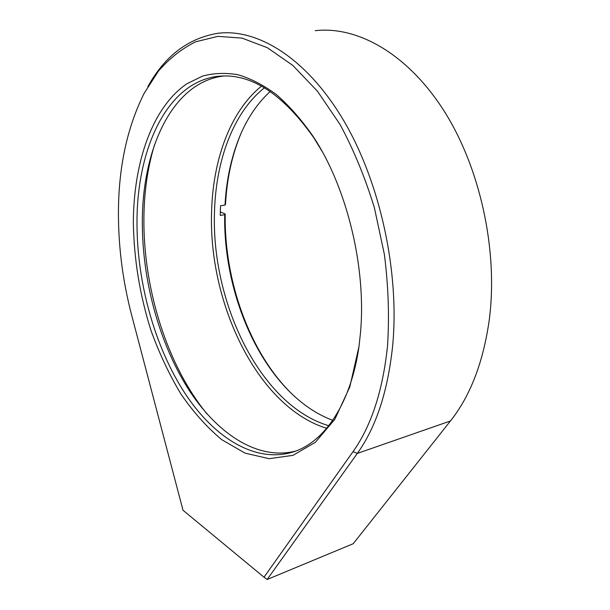 <?xml version="1.0" encoding="UTF-8"?>
<svg xmlns="http://www.w3.org/2000/svg" width="610" height="610" viewBox="0 0 610 610"><rect width="100%" height="100%" fill="white"/><g stroke="black" fill="none" stroke-linecap="round" stroke-linejoin="round"><path stroke-width="0.91" d="M147.811 86.727C164.761 56.059 188.078 38.255 217.755 33.306C257.313 28.22 306.289 57.691 343.293 119.918C380.205 182.047 399.855 272.487 392.573 346.564C387.701 391.864 375.951 427.48 357.308 453.421L267.142 579.5L353.205 543.723L450.454 420.961C470.318 395.959 483.25 362.302 489.243 320.006C498.347 250.87 480.291 167.651 443.745 110.441C407.083 53.161 356.964 25.841 315.24 30.691M387.518 346.083C389.432 316.59 388.387 286.067 384.399 254.5L374.433 207.949C365.192 177.739 353.731 149.907 340.044 124.455L317.482 91.248L292.861 65.468L267.363 47.717L242.063 38.117L217.884 36.356L195.558 41.823C181.757 48.709 169.389 58.468 158.455 71.095L144.273 93.086C126.827 127.902 118.218 168.673 118.431 215.399C118.63 249.017 123.06 282.361 131.722 315.423L183 510.234L264.008 577.212L353.03 451.621C371.307 425.955 382.798 390.774 387.518 346.083M360.472 332.946L359 346.472L349.797 386.946L334.806 419.344L315.378 442.303L293.013 455.342L269.132 458.697L245.022 453.123L221.72 439.657C206.866 427.236 193.225 411.948 180.781 393.808C169.191 374.403 159.271 353.342 151.028 330.62C139.85 295.332 133.956 259.334 133.338 222.642C133.559 162.939 151.989 107.642 186.797 83.822L202.543 76.09C213.828 73.047 225.708 72.62 238.174 74.794C250.855 78.56 263.596 85.156 276.406 94.588C289.079 105.644 301.142 119.324 312.587 135.626C346.815 186.599 366.526 267.325 360.472 332.946M322.011 151.211L313.792 137.746C281.584 92.179 248.827 71.812 215.528 76.639C165.569 84.394 136.724 150.853 136.991 222.947C137.006 283.002 154.78 346.991 185.059 393.48C215.338 439.436 258.747 465.834 297.771 450.302C326.594 438.689 351.108 401.395 358.932 346.968M296.117 450.965C257.466 461.122 216.23 433.161 187.529 387.754C158.875 341.844 142.244 280.15 142.336 222.154C142.199 150.289 171.303 84.043 221.46 76.303L224.236 75.953M154.505 144.822C147.574 167.727 144.036 192.493 143.891 219.112C143.434 289.46 167.323 365.504 206.897 413.816M267.142 579.5L264.008 577.212M241.446 132.5L240.073 135.748C231.67 156.656 226.828 179.523 225.525 204.35L225.014 205.082L220.561 205.73L220.362 210.549L220.256 215.399L224.686 214.728L225.204 213.965L220.484 211.983M332.724 420.305C320.075 415.578 308.119 408.288 296.849 398.429C251.602 358.97 223.504 284.26 224.686 214.728M264.458 87.787C233.272 112.415 215.955 160.338 214.514 211.426C210.946 302.964 260.592 405.574 328.752 425.711M326.655 428.296C257.916 407.236 208.117 303.643 211.601 211.182C213.012 159.675 230.267 111.294 261.507 86.109M225.014 205.082C226.302 180.545 231.091 157.959 239.379 137.319C246.958 118.698 257.237 103.403 270.207 91.447M225.204 213.965C224.076 280.722 249.475 352.123 291.405 393.435M450.454 420.961L357.308 453.421L353.03 451.621M215.528 76.639L221.46 76.303M313.792 137.746L312.587 135.626M239.379 137.319L240.073 135.748"/></g></svg>
